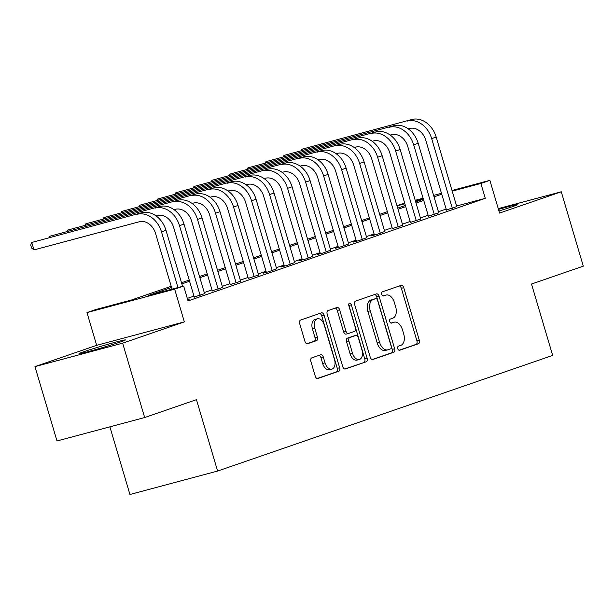 <?xml version="1.0" encoding="UTF-8"?>
<svg xmlns="http://www.w3.org/2000/svg" width="614" height="614" viewBox="0 0 614 614"><rect width="100%" height="100%" fill="white"/><g stroke="black" fill="none" stroke-linecap="round" stroke-linejoin="round"><path stroke-width="0.92" d="M397.765 348.645A2.134 1.305 75 0 0 399.553 350.272A2.134 1.305 75 0 0 399.607 350.256L418.395 343.771A3.047 1.865 75 0 0 419.301 340.24L403.736 287.69A3.047 1.865 75 0 0 401.18 285.356A3.047 1.865 75 0 0 401.096 285.38L382.315 291.865A2.134 1.305 75 0 0 381.678 294.336A2.134 1.305 75 0 0 383.466 295.963A2.134 1.305 75 0 0 383.52 295.948L385.953 295.111A9.747 5.979 75 0 1 386.206 295.035A9.747 5.979 75 0 1 394.38 302.502L395.677 306.877A9.747 5.979 75 0 1 392.783 318.175L390.358 319.019A2.134 1.305 75 0 0 389.721 321.49A2.134 1.305 75 0 0 391.509 323.118A2.134 1.305 75 0 0 391.563 323.102L393.996 322.266A9.747 5.979 75 0 1 394.249 322.189A9.747 5.979 75 0 1 402.423 329.657L403.72 334.031A9.747 5.979 75 0 1 400.827 345.329L398.402 346.173A2.134 1.305 75 0 0 397.765 348.645M120.712 341.868A24.215 0.837 -16.5 0 0 125.44 339.933A24.215 0.837 -16.5 0 0 109.53 343.825A24.215 0.837 -16.5 0 0 83.742 351.753A24.215 0.837 -16.5 0 0 79.006 353.687A24.215 0.837 -16.5 0 0 94.924 349.796A24.215 0.837 -16.5 0 0 120.712 341.868M498.952 210.978A24.215 0.837 -16.5 0 0 512.498 206.649A24.215 0.837 -16.5 0 0 517.234 204.708A24.215 0.837 -16.5 0 0 498.491 209.412M311.782 357.885A3.047 1.865 75 0 0 310.876 361.416L315.243 376.159A3.047 1.865 75 0 0 317.799 378.493A3.047 1.865 75 0 0 317.875 378.47L338.744 371.263A3.047 1.865 75 0 0 339.642 367.732L324.077 315.182A3.047 1.865 75 0 0 321.521 312.848A3.047 1.865 75 0 0 321.444 312.871L300.584 320.071A3.047 1.865 75 0 0 299.678 323.601L304.951 341.415A3.047 1.865 75 0 0 307.507 343.748A3.047 1.865 75 0 0 307.583 343.725L316.517 340.64A3.047 1.865 75 0 0 317.415 337.109L314.805 328.275A8.151 4.996 75 0 1 317.43 318.773A8.151 4.996 75 0 1 324.261 325.013L334.507 359.612A8.151 4.996 75 0 1 331.882 369.121A8.151 4.996 75 0 1 325.052 362.874L323.34 357.11A3.047 1.865 75 0 0 320.784 354.777A3.047 1.865 75 0 0 320.708 354.8L311.782 357.885M144.674 417.543L57.002 440.975L34.967 366.612L122.647 343.172L144.674 417.543L196.465 399.668L217.609 471.053L552.661 355.414L531.509 284.029L583.3 266.154L561.273 191.783L499.573 213.081L489.88 180.355L480.877 183.463L485.283 198.337L188.061 300.921L183.655 286.047L174.652 289.156L86.973 312.595L95.984 309.487L131.526 299.985L171.206 286.293M122.647 343.172L184.346 321.882L174.652 289.156M370.234 357.179A3.047 1.865 75 0 0 372.79 359.512A3.047 1.865 75 0 0 372.867 359.489L393.727 352.29A3.047 1.865 75 0 0 394.633 348.76L379.068 296.201A3.047 1.865 75 0 0 376.512 293.868A3.047 1.865 75 0 0 376.436 293.891L355.567 301.09A3.047 1.865 75 0 0 354.669 304.621L370.234 357.179M366.236 361.776L345.375 368.976A3.047 1.865 75 0 1 345.298 368.999A3.047 1.865 75 0 1 342.742 366.665L327.17 314.115A3.047 1.865 75 0 1 328.076 310.584L337.002 307.499A3.047 1.865 75 0 1 337.086 307.476A3.047 1.865 75 0 1 339.634 309.809L345.951 331.123A3.047 1.865 75 0 0 348.506 333.456A3.047 1.865 75 0 0 348.583 333.433L354.508 331.391A3.047 1.865 75 0 0 355.414 327.861L348.836 305.672A2.134 1.305 75 0 1 349.527 303.178A2.134 1.305 75 0 1 351.315 304.813L367.141 358.246A3.047 1.865 75 0 1 366.236 361.776L344.73 369.014M561.273 191.783L498.261 208.63M446.416 209.957L456.778 206.588M428.403 216.174L438.764 212.805M410.39 222.391L420.751 219.029M392.377 228.608L402.738 225.246M374.363 234.824L371.209 235.914L377.134 234.333L384.725 231.463M356.35 241.041L353.196 242.131L359.121 240.55L366.712 237.679M338.337 247.258L335.183 248.348L341.108 246.767L348.698 243.896M320.324 253.475L317.169 254.564L323.094 252.983L330.685 250.113M302.311 259.691L299.156 260.781L305.081 259.2L312.672 256.33M284.297 265.908L281.143 266.998L287.068 265.417L294.659 262.546M266.284 272.125L263.13 273.215L269.055 271.634L276.645 268.763M248.271 278.349L258.632 274.98M230.258 284.566L240.619 281.197M212.244 290.783L222.606 287.413M194.231 296.999L204.592 293.63M485.283 198.337L456.601 206.005M446.155 209.075L438.45 211.738M428.142 215.299L420.436 217.955M410.129 221.516L402.423 224.171M392.116 227.733L384.41 230.388M374.103 233.949L366.397 236.605M356.089 240.166L348.384 242.822M338.076 246.383L330.37 249.046M320.063 252.6L312.357 255.263M302.05 258.816L294.344 261.48M284.036 265.033L276.323 267.696M266.023 271.25L258.31 273.913M248.01 277.467L240.297 280.13M229.997 283.683L222.283 286.347M211.983 289.9L204.27 292.563M193.97 296.117L187.316 298.412M187.661 299.563L189.795 298.987L187.7 299.709M109.891 426.837L129.938 494.493L217.609 471.053M184.346 321.882L96.667 345.321L34.967 366.612M96.667 345.321L86.973 312.595M396.928 205.621L404.687 203.134M171.552 287.459L148.112 295.557L183.655 286.047M441.75 194.208L434.044 196.864M423.737 200.425L416.031 203.081M405.724 206.642L398.018 209.297M387.71 212.858L380.005 215.514M369.697 219.075L361.991 221.738M351.684 225.292L343.978 227.955M333.671 231.509L325.965 234.172M315.657 237.725L307.952 240.389M297.644 243.942L289.931 246.605M279.631 250.159L271.918 252.822M261.618 256.376L253.904 259.039M243.604 262.592L235.891 265.256M225.591 268.809L217.878 271.472M207.578 275.026L199.865 277.689M189.565 281.243L181.851 283.906M480.877 183.463L452.196 191.131M415.21 200.317L423.084 198.215M433.607 195.405L441.481 193.295M452.004 190.486L489.88 180.355M423.276 198.867L415.402 200.97M404.879 203.787L397.005 205.89M181.506 282.739L189.219 280.076M199.519 276.523L207.233 273.859M217.533 270.298L225.246 267.643M235.546 264.081L243.259 261.426M253.559 257.865L261.272 255.209M271.572 251.648L279.286 248.992M289.585 245.431L297.299 242.776M307.599 239.214L315.312 236.551M325.612 232.998L333.325 230.334M343.625 226.781L351.338 224.118M361.638 220.564L369.352 217.901M379.652 214.347L387.365 211.684M397.665 208.131L405.378 205.467M415.678 201.914L423.391 199.251M392.131 322.764A9.747 5.979 75 0 0 391.878 322.818A9.747 5.979 75 0 0 391.632 322.895L393.996 322.266M391.026 323.102L391.632 322.895M384.088 295.61A9.747 5.979 75 0 0 383.834 295.664A9.747 5.979 75 0 0 383.589 295.741L385.953 295.111M382.982 295.948L383.589 295.741M399.069 350.256L416.023 344.408A3.047 1.865 75 0 0 416.929 340.877L401.364 288.319A3.047 1.865 75 0 0 399.369 285.978M372.23 359.528L391.364 352.92A3.047 1.865 75 0 0 392.262 349.389L376.697 296.831A3.047 1.865 75 0 0 374.701 294.49M390.573 348.867A2.134 1.305 75 0 0 391.21 346.396L377.541 300.269A2.134 1.305 75 0 0 375.753 298.634A2.134 1.305 75 0 0 375.699 298.65L373.135 299.532A9.747 5.979 75 0 0 370.242 310.83L379.582 342.366A9.747 5.979 75 0 0 387.764 349.834A9.747 5.979 75 0 0 388.01 349.757L390.573 348.867M373.442 299.256A2.134 1.305 75 0 0 373.381 299.264A2.134 1.305 75 0 0 373.327 299.287L375.699 298.65M385.646 350.387A9.747 5.979 75 0 1 385.392 350.464A9.747 5.979 75 0 1 377.219 342.996L367.878 311.467A9.747 5.979 75 0 1 370.764 300.169L373.327 299.287M348.43 333.479L346.212 334.07A3.047 1.865 75 0 1 346.135 334.093A3.047 1.865 75 0 1 343.579 331.76L337.27 310.446A3.047 1.865 75 0 0 335.275 308.098M363.864 362.413A3.047 1.865 75 0 0 364.77 358.883L348.944 305.45A2.134 1.305 75 0 0 348.698 304.843M352.505 353.242A8.151 4.996 75 0 0 359.336 359.482A8.151 4.996 75 0 0 361.961 349.98L358.353 337.784A3.047 1.865 75 0 0 355.798 335.451A3.047 1.865 75 0 0 355.721 335.474L349.796 337.523A3.047 1.865 75 0 0 348.89 341.054L352.505 353.242L350.133 353.871A8.151 4.996 75 0 0 356.964 360.119L359.336 359.482M353.503 336.065A3.047 1.865 75 0 0 353.426 336.088A3.047 1.865 75 0 0 353.349 336.111L355.721 335.474M350.133 353.871L346.519 341.683A3.047 1.865 75 0 1 347.424 338.153L353.349 336.111M331.882 369.121L329.518 369.751A8.151 4.996 75 0 1 322.68 363.511L320.976 357.747A3.047 1.865 75 0 0 318.981 355.399M317.43 318.773L315.059 319.403A8.151 4.996 75 0 0 312.434 328.912L314.805 328.275M306.946 343.756L314.145 341.277A3.047 1.865 75 0 0 315.051 337.746L312.434 328.912M317.238 378.5L336.372 371.9A3.047 1.865 75 0 0 337.278 368.369L321.705 315.811A3.047 1.865 75 0 0 319.717 313.47M411.802 119.507L301.973 149.217L411.802 119.507A23.278 18.382 71 0 1 436.186 137.06L456.847 206.818M407.297 121.058A23.278 18.382 71 0 1 431.68 138.618L452.341 208.376M446.485 210.188L425.755 140.199A15.519 12.249 -109 0 0 409.5 128.495L408.21 128.84M301.482 150.399L301.973 149.217L302.257 150.192M393.789 125.724L283.96 155.434L393.789 125.724A23.278 18.382 71 0 1 418.172 143.285L438.833 213.035M389.284 127.275A23.278 18.382 71 0 1 413.667 144.835L434.328 214.593M428.472 216.404L407.742 146.416A15.519 12.249 -109 0 0 391.486 134.712L390.197 135.057M283.468 156.616L283.96 155.434L284.244 156.409M375.776 131.941L265.939 161.651L375.776 131.941A23.278 18.382 71 0 1 400.159 149.501L420.82 219.252M371.27 133.491A23.278 18.382 71 0 1 395.654 151.052L416.315 220.81M410.459 222.621L389.729 152.633A15.519 12.249 -109 0 0 373.473 140.928L372.184 141.274M265.455 162.833L265.939 161.651L266.23 162.626M357.762 138.158L247.926 167.868L357.762 138.158A23.278 18.382 71 0 1 382.146 155.718L402.807 225.468M353.257 139.708A23.278 18.382 71 0 1 377.641 157.268L398.302 227.026M392.446 228.838L371.716 158.849A15.519 12.249 -109 0 0 355.46 147.145L354.171 147.49M247.442 169.05L247.926 167.868L248.217 168.842M339.749 144.374L229.912 174.084L339.749 144.374A23.278 18.382 71 0 1 364.125 161.935L384.794 231.685M335.244 145.925A23.278 18.382 71 0 1 359.627 163.485L380.289 233.243M374.433 235.055L353.702 165.074A15.519 12.249 -109 0 0 337.447 153.362L336.157 153.707M229.429 175.266L229.912 174.084L230.204 175.059M321.736 150.591L211.899 180.301L321.736 150.591A23.278 18.382 71 0 1 346.112 168.152L366.781 237.902M317.231 152.142A23.278 18.382 71 0 1 341.614 169.702L362.275 239.46M356.419 241.271L335.689 171.291A15.519 12.249 -109 0 0 319.433 159.579L318.144 159.924M211.416 181.483L211.899 180.301L212.191 181.276M303.723 156.808L193.886 186.518L303.723 156.808A23.278 18.382 71 0 1 328.099 174.368L348.767 244.119M299.218 158.366A23.278 18.382 71 0 1 323.601 175.919L344.262 245.677M338.406 247.488L317.676 177.507A15.519 12.249 -109 0 0 301.42 165.795L300.131 166.141M193.402 187.7L193.886 186.518L194.177 187.493M285.71 163.025L175.873 192.735L285.71 163.025A23.278 18.382 71 0 1 310.085 180.585L330.754 250.335M281.204 164.583A23.278 18.382 71 0 1 305.588 182.135L326.249 251.893M320.393 253.705L299.663 183.724A15.519 12.249 -109 0 0 283.407 172.02L282.118 172.357M175.389 193.917L175.873 192.735L176.164 193.709M267.696 169.241L157.859 198.951L267.696 169.241A23.278 18.382 71 0 1 292.072 186.802L312.741 256.56M263.191 170.799A23.278 18.382 71 0 1 287.575 188.352L308.236 258.11M302.38 259.922L281.649 189.941A15.519 12.249 -109 0 0 265.394 178.237L264.104 178.574M157.376 200.133L157.859 198.951L158.151 199.926M249.683 175.458L139.846 205.176L249.683 175.458A23.278 18.382 71 0 1 274.059 193.019L294.728 262.777M245.178 177.016A23.278 18.382 71 0 1 269.561 194.569L290.222 264.327M284.366 266.138L263.636 196.158A15.519 12.249 -109 0 0 247.381 184.453L246.091 184.799M139.363 206.35L139.846 205.176L140.138 206.143M231.67 181.675L121.833 211.393L231.67 181.675A23.278 18.382 71 0 1 256.046 199.235L276.714 268.993M227.165 183.233A23.278 18.382 71 0 1 251.548 200.793L272.209 270.544M266.353 272.355L245.623 202.374A15.519 12.249 -109 0 0 229.367 190.67L228.078 191.015M121.349 212.574L121.833 211.393L122.125 212.36M213.657 187.892L103.82 217.609L213.657 187.892A23.278 18.382 71 0 1 238.032 205.452L258.701 275.21M209.151 189.45A23.278 18.382 71 0 1 233.535 207.01L254.196 276.76M248.34 278.572L227.61 208.591A15.519 12.249 -109 0 0 211.354 196.887L210.065 197.232M103.336 218.791L103.82 217.609L104.111 218.584M195.643 194.108L85.806 223.826L195.643 194.108A23.278 18.382 71 0 1 220.019 211.669L240.68 281.427M191.138 195.666A23.278 18.382 71 0 1 215.522 213.227L236.183 282.977M230.327 284.789L209.597 214.808A15.519 12.249 -109 0 0 193.341 203.104L192.052 203.449M85.323 225.008L85.806 223.826L86.098 224.801M177.63 200.325L67.793 230.043L177.63 200.325A23.278 18.382 71 0 1 202.006 217.886L222.667 287.644M173.125 201.883A23.278 18.382 71 0 1 197.508 219.444L218.17 289.194M212.314 291.005L191.583 221.025A15.519 12.249 -109 0 0 175.328 209.32L174.038 209.666M67.31 231.225L67.793 230.043L68.085 231.017M159.617 206.542L49.78 236.26L159.617 206.542A23.278 18.382 71 0 1 183.993 224.102L204.654 293.86M155.112 208.1A23.278 18.382 71 0 1 179.495 225.66L200.156 295.411M194.3 297.222L173.57 227.241A15.519 12.249 -109 0 0 157.314 215.537L156.025 215.882M49.297 237.441L49.78 236.26L50.072 237.234M141.604 212.766L31.767 242.476L141.604 212.766A23.278 18.382 71 0 1 165.98 230.319L182.573 286.339M137.099 214.317A23.278 18.382 71 0 1 161.482 231.877L177.976 287.567M172.05 289.156L155.557 233.458A15.519 12.249 -109 0 0 139.301 221.754L33.97 249.913L31.583 248.041L30.7 245.063L31.767 242.476L33.97 249.913M401.364 288.319L403.736 287.69M416.929 340.877L419.301 340.24M416.023 344.408L418.395 343.771M376.697 296.831L379.068 296.201M392.262 349.389L394.633 348.76M391.364 352.92L393.727 352.29M370.764 300.169L373.135 299.532M367.878 311.467L370.242 310.83M377.219 342.996L379.582 342.366M337.27 310.446L339.634 309.809M343.579 331.76L345.951 331.123M348.944 305.45L351.315 304.813M364.77 358.883L367.141 358.246M347.424 338.153L349.796 337.523M346.519 341.683L348.89 341.054M320.976 357.747L323.34 357.11M322.68 363.511L325.052 362.874M315.051 337.746L317.415 337.109M314.145 341.277L316.517 340.64M321.705 315.811L324.077 315.182M337.278 368.369L339.642 367.732M336.372 371.9L338.744 371.263M436.186 137.06L431.68 138.618M418.172 143.285L413.667 144.835M400.159 149.501L395.654 151.052M382.146 155.718L377.641 157.268M364.125 161.935L359.627 163.485M346.112 168.152L341.614 169.702M328.099 174.368L323.601 175.919M310.085 180.585L305.588 182.135M292.072 186.802L287.575 188.352M274.059 193.019L269.561 194.569M256.046 199.235L251.548 200.793M238.032 205.452L233.535 207.01M220.019 211.669L215.522 213.227M202.006 217.886L197.508 219.444M183.993 224.102L179.495 225.66M165.98 230.319L161.482 231.877M391.878 322.818L394.249 322.189M383.834 295.664L386.206 295.035M373.381 299.264L375.753 298.634M385.392 350.464L387.764 349.834M346.135 334.093L348.506 333.456M353.426 336.088L355.798 335.451"/></g></svg>
